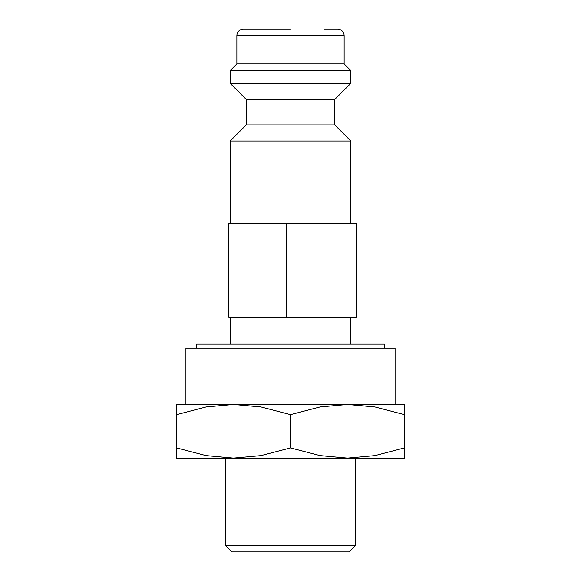<?xml version="1.0" encoding="UTF-8"?>
<svg xmlns="http://www.w3.org/2000/svg" width="581" height="581" viewBox="0 0 581 581"><rect width="100%" height="100%" fill="white"/><g stroke="black" fill="none" stroke-linecap="round" stroke-linejoin="round"><path stroke-width="0.44" stroke-dasharray="2.9 2.18" d="M230.163 141.001L350.837 141.001M290.5 223.46L230.163 223.46L290.5 223.46M246.257 124.915L334.743 124.915M246.257 99.438L334.743 99.438M230.163 83.352L350.837 83.352M230.163 70.613L350.837 70.613M236.866 63.91L344.134 63.91M384.353 344.134L196.647 344.134M395.08 348.15L185.92 348.15M176.537 404.463L347.482 404.463L320.029 406.961L290.5 414.645L260.971 406.961L233.518 404.463L206.066 406.961L176.537 414.645L176.537 447.915C176.537 461.546 176.537 461.546 176.537 447.9L206.066 455.598L233.518 458.097L355.717 458.097L225.283 458.097L404.463 458.097M176.537 458.097L233.518 458.097L260.971 455.598L290.5 447.915L320.029 455.598L347.482 458.097L374.934 455.598L404.463 447.915C404.463 461.546 404.463 461.546 404.463 447.9L404.463 414.645L374.934 406.961L347.482 404.463L404.463 404.463M225.283 545.37L355.717 545.37M231.87 551.95L349.13 551.95M290.5 317.313L230.163 317.313L290.5 317.313M290.5 29.05L256.984 29.05L324.016 29.05L324.016 551.95M290.5 404.463L185.92 404.463L290.5 404.463M290.5 348.15L384.353 348.15L290.5 348.15M286.477 223.46L356.197 223.46L356.197 317.313L286.477 317.313L286.477 223.46L228.827 223.46L228.827 317.313L286.477 317.313M404.463 414.667C404.463 401.013 404.463 401.013 404.463 414.667M176.537 414.667C176.537 401.013 176.537 401.013 176.537 414.667M290.5 414.645L290.5 447.915M243.57 29.05L337.43 29.05M236.866 35.753L344.134 35.753M256.984 29.05L256.984 551.95"/><path stroke-width="0.87" d="M334.743 124.915L246.257 124.915L246.257 99.438L334.743 99.438L334.743 124.915L350.837 141.001L230.163 141.001L230.163 223.46M324.016 29.05L337.43 29.05A6.703 6.703 0 0 1 344.134 35.753L344.134 63.91L350.837 70.613L350.837 83.352L230.163 83.352L246.257 99.438M350.837 70.613L230.163 70.613L230.163 83.352M344.134 63.91L236.866 63.91L230.163 70.613M290.5 29.05L243.57 29.05A6.703 6.703 0 0 0 236.866 35.753L236.866 63.91M196.647 348.15L196.647 344.134L384.353 344.134L384.353 348.15M404.463 404.463L347.482 404.463L374.934 406.961L404.463 414.645C404.463 401.013 404.463 401.013 404.463 414.667L404.463 447.915C404.463 461.546 404.463 461.546 404.463 447.9L374.934 455.598L347.482 458.097L320.029 455.598L290.5 447.915L260.971 455.598L233.518 458.097L206.066 455.598L176.537 447.915C176.537 461.546 176.537 461.546 176.537 447.9L176.537 414.645C176.537 401.013 176.537 401.013 176.537 414.667L206.066 406.961L233.518 404.463L260.971 406.961L290.5 414.645L320.029 406.961L347.482 404.463L176.537 404.463M404.463 458.097L176.537 458.097M225.283 545.37L231.87 551.95L349.13 551.95L355.717 545.37L225.283 545.37L225.283 458.097M185.92 404.463L185.92 348.15L395.08 348.15L395.08 404.463M356.197 223.46L228.827 223.46L228.827 317.313L356.197 317.313L356.197 223.46M286.477 317.313L286.477 223.46M290.5 414.645L290.5 447.915M344.134 35.753L236.866 35.753M246.257 124.915L230.163 141.001M355.717 458.097L355.717 545.37M230.163 317.313L230.163 344.134M350.837 317.313L350.837 344.134M334.743 99.438L350.837 83.352M350.837 141.001L350.837 223.46"/></g></svg>
